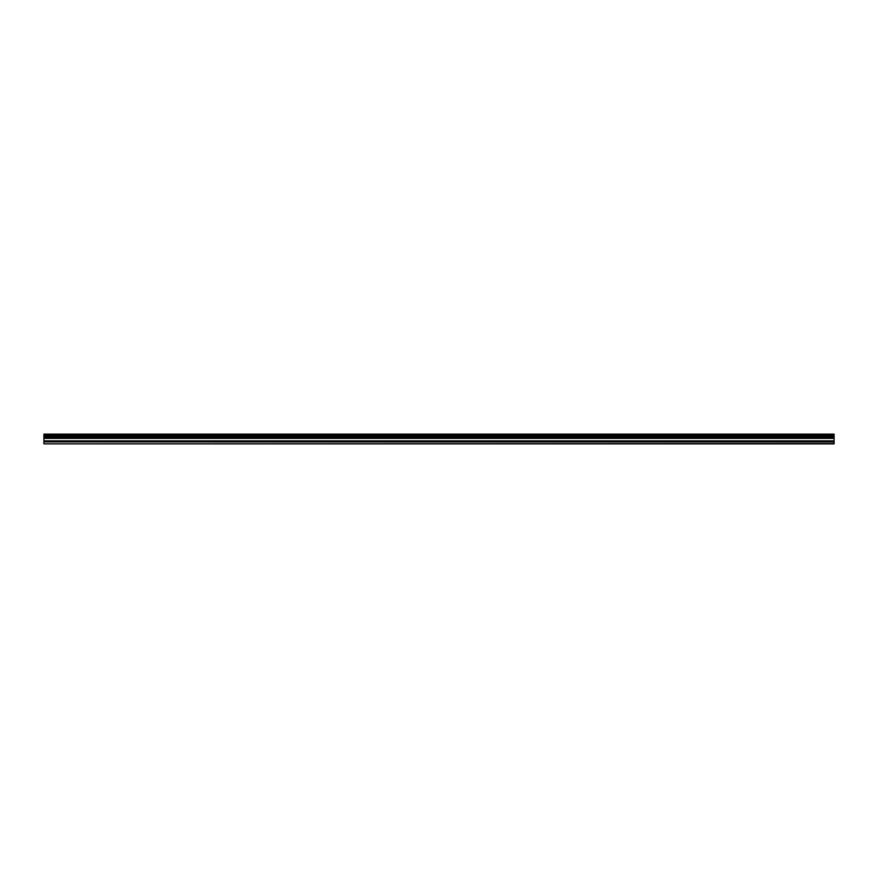 <?xml version="1.0" encoding="UTF-8"?>
<svg xmlns="http://www.w3.org/2000/svg" width="878" height="878" viewBox="0 0 878 878"><rect width="100%" height="100%" fill="white"/><g stroke="black" fill="none" stroke-linecap="round" stroke-linejoin="round"><path stroke-width="1.32" d="M43.9 443.533L43.9 436.761L834.1 436.761L834.1 443.862L43.9 443.862L834.1 443.533M43.9 434.489L834.1 434.138L43.9 434.138L43.9 436.509L834.1 436.761M834.1 434.489L834.1 436.509M834.1 435.4L43.9 435.4M43.9 441.93L834.1 441.93M43.9 440.844L834.1 440.844M43.9 438.385L834.1 438.385M834.1 437.968L43.9 437.968M834.1 435.653L43.9 435.653"/></g></svg>

